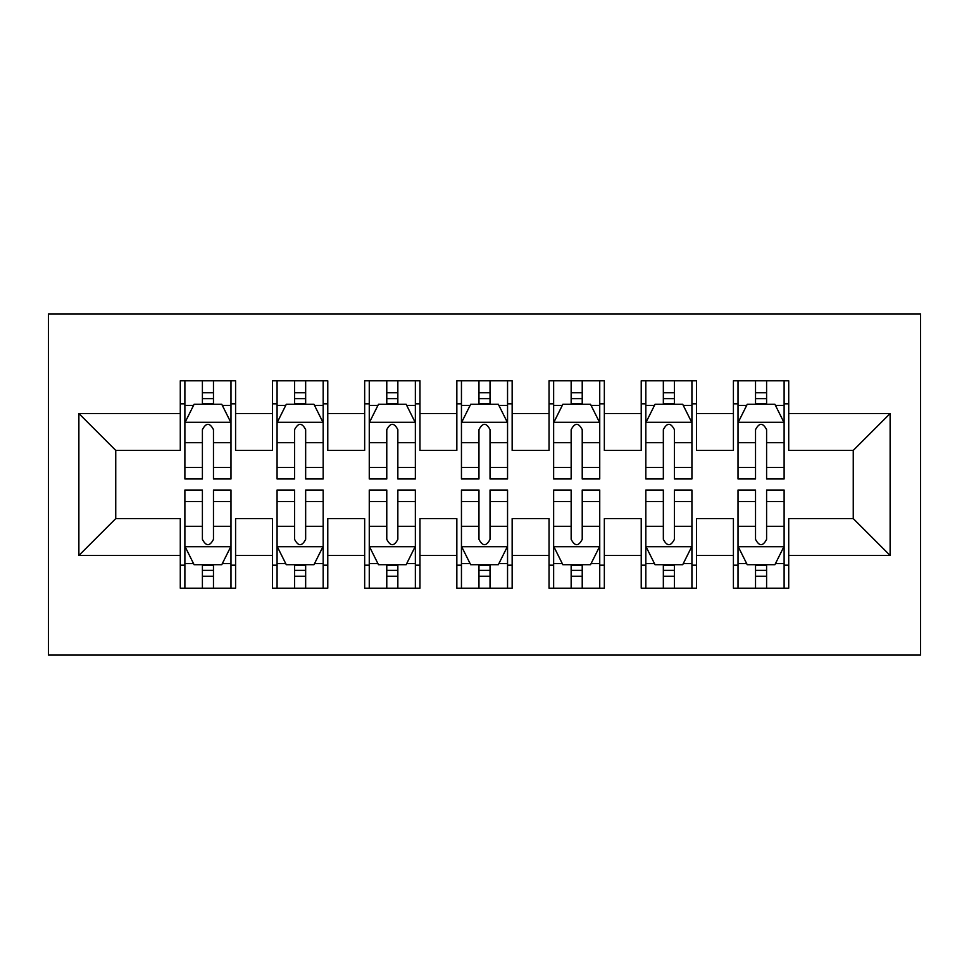 <?xml version="1.0" encoding="UTF-8"?>
<svg xmlns="http://www.w3.org/2000/svg" width="969" height="969" viewBox="0 0 969 969"><rect width="100%" height="100%" fill="white"/><g stroke="black" fill="none" stroke-linecap="round" stroke-linejoin="round"><path stroke-width="1.45" d="M48.45 655.044L920.55 655.044L920.55 313.956L48.45 313.956L48.45 655.044M78.877 555.479L78.877 413.521L180.282 413.521L180.282 450.391L115.747 450.391L115.747 518.609L78.877 555.479L180.282 555.479L180.282 588.207L235.588 588.207L235.588 555.479L272.471 555.479L272.471 588.207L327.776 588.207L327.776 555.479L364.659 555.479L364.659 588.207L419.965 588.207L419.965 555.479L456.847 555.479L456.847 588.207L512.153 588.207L512.153 555.479L549.035 555.479L549.035 588.207L604.341 588.207L604.341 555.479L641.224 555.479L641.224 588.207L696.529 588.207L696.529 555.479L733.412 555.479L733.412 588.207L788.718 588.207L788.718 518.609L853.253 518.609L853.253 450.391L788.718 450.391L788.718 413.521L890.123 413.521L890.123 555.479L788.718 555.479M788.718 413.521L788.718 380.793L733.412 380.793L733.412 413.521L696.529 413.521L696.529 380.793L641.224 380.793L641.224 413.521L604.341 413.521L604.341 380.793L549.035 380.793L549.035 413.521L512.153 413.521L512.153 380.793L456.847 380.793L456.847 413.521L419.965 413.521L419.965 380.793L364.659 380.793L364.659 413.521L327.776 413.521L327.776 380.793L272.471 380.793L272.471 413.521L235.588 413.521L235.588 380.793L180.282 380.793L180.282 413.521M696.529 555.479L696.529 518.609L733.412 518.609L733.412 555.479M890.123 413.521L853.253 450.391M604.341 555.479L604.341 518.609L641.224 518.609L641.224 555.479M733.412 413.521L733.412 450.391L696.529 450.391L696.529 413.521M512.153 555.479L512.153 518.609L549.035 518.609L549.035 555.479M641.224 413.521L641.224 450.391L604.341 450.391L604.341 413.521M419.965 555.479L419.965 518.609L456.847 518.609L456.847 555.479M549.035 413.521L549.035 450.391L512.153 450.391L512.153 413.521M327.776 555.479L327.776 518.609L364.659 518.609L364.659 555.479M456.847 413.521L456.847 450.391L419.965 450.391L419.965 413.521M235.588 555.479L235.588 518.609L272.471 518.609L272.471 555.479M364.659 413.521L364.659 450.391L327.776 450.391L327.776 413.521M115.747 518.609L180.282 518.609L180.282 555.479M272.471 413.521L272.471 450.391L235.588 450.391L235.588 413.521M733.412 403.831L738.015 403.831M784.115 403.831L788.718 403.831M641.224 403.831L645.826 403.831M691.927 403.831L696.529 403.831M549.035 403.831L553.638 403.831M599.738 403.831L604.341 403.831M456.847 403.831L461.45 403.831M507.55 403.831L512.153 403.831M364.659 403.831L369.262 403.831M415.362 403.831L419.965 403.831M272.471 403.831L277.073 403.831M323.174 403.831L327.776 403.831M180.282 403.831L184.885 403.831M230.985 403.831L235.588 403.831M180.282 565.169L184.885 565.169M230.985 565.169L235.588 565.169M272.471 565.169L277.073 565.169M323.174 565.169L327.776 565.169M364.659 565.169L369.262 565.169M415.362 565.169L419.965 565.169M456.847 565.169L461.45 565.169M507.55 565.169L512.153 565.169M549.035 565.169L553.638 565.169M599.738 565.169L604.341 565.169M641.224 565.169L645.826 565.169M691.927 565.169L696.529 565.169M733.412 565.169L738.015 565.169M784.115 565.169L788.718 565.169M78.877 413.521L115.747 450.391M853.253 518.609L890.123 555.479M213.471 392.772L202.4 392.772M230.985 467.409L213.471 467.409L213.471 478.965L230.985 478.965L230.985 422.738L221.768 404.291L194.103 404.291L184.885 422.738L184.885 478.965L202.4 478.965L202.4 467.409L184.885 467.409M184.885 422.738L184.885 380.793M230.985 422.738L230.985 380.793M202.4 404.291L202.4 380.793M213.471 380.793L213.471 404.291M213.471 467.409L213.471 429.642C209.788 422.545 206.094 422.545 202.4 429.642L202.4 467.409M213.471 403.831L202.4 403.831M202.4 576.228L213.471 576.228M184.885 501.591L202.4 501.591L202.4 490.035L184.885 490.035L184.885 546.262L194.103 564.709L221.768 564.709L230.985 546.262L230.985 490.035L213.471 490.035L213.471 501.591L230.985 501.591M230.985 546.262L230.985 588.207M184.885 546.262L184.885 588.207M213.471 564.709L213.471 588.207M202.4 588.207L202.4 564.709M202.4 501.591L202.4 539.358C206.082 546.455 209.776 546.455 213.471 539.358L213.471 501.591M202.4 565.169L213.471 565.169M305.659 392.772L294.588 392.772M323.174 467.409L305.659 467.409L305.659 478.965L323.174 478.965L323.174 422.738L313.956 404.291L286.291 404.291L277.073 422.738L277.073 478.965L294.588 478.965L294.588 467.409L277.073 467.409M277.073 422.738L277.073 380.793M323.174 422.738L323.174 380.793M294.588 404.291L294.588 380.793M305.659 380.793L305.659 404.291M305.659 467.409L305.659 429.642C301.977 422.545 298.282 422.545 294.588 429.642L294.588 467.409M305.659 403.831L294.588 403.831M397.847 392.772L386.776 392.772M415.362 467.409L397.847 467.409L397.847 478.965L415.362 478.965L415.362 422.738L406.144 404.291L378.479 404.291L369.262 422.738L369.262 478.965L386.776 478.965L386.776 467.409L369.262 467.409M369.262 422.738L369.262 380.793M415.362 422.738L415.362 380.793M386.776 404.291L386.776 380.793M397.847 380.793L397.847 404.291M397.847 467.409L397.847 429.642C394.165 422.545 390.471 422.545 386.776 429.642L386.776 467.409M397.847 403.831L386.776 403.831M294.588 576.228L305.659 576.228M277.073 501.591L294.588 501.591L294.588 490.035L277.073 490.035L277.073 546.262L286.291 564.709L313.956 564.709L323.174 546.262L323.174 490.035L305.659 490.035L305.659 501.591L323.174 501.591M323.174 546.262L323.174 588.207M277.073 546.262L277.073 588.207M305.659 564.709L305.659 588.207M294.588 588.207L294.588 564.709M294.588 501.591L294.588 539.358C298.27 546.455 301.965 546.455 305.659 539.358L305.659 501.591M294.588 565.169L305.659 565.169M386.776 576.228L397.847 576.228M369.262 501.591L386.776 501.591L386.776 490.035L369.262 490.035L369.262 546.262L378.479 564.709L406.144 564.709L415.362 546.262L415.362 490.035L397.847 490.035L397.847 501.591L415.362 501.591M415.362 546.262L415.362 588.207M369.262 546.262L369.262 588.207M397.847 564.709L397.847 588.207M386.776 588.207L386.776 564.709M386.776 501.591L386.776 539.358C390.459 546.455 394.153 546.455 397.847 539.358L397.847 501.591M386.776 565.169L397.847 565.169M490.035 392.772L478.965 392.772M507.55 467.409L490.035 467.409L490.035 478.965L507.55 478.965L507.55 422.738L498.332 404.291L470.668 404.291L461.45 422.738L461.45 478.965L478.965 478.965L478.965 467.409L461.45 467.409M461.45 422.738L461.45 380.793M507.55 422.738L507.55 380.793M478.965 404.291L478.965 380.793M490.035 380.793L490.035 404.291M490.035 467.409L490.035 429.642C486.353 422.545 482.659 422.545 478.965 429.642L478.965 467.409M490.035 403.831L478.965 403.831M582.224 392.772L571.153 392.772M599.738 467.409L582.224 467.409L582.224 478.965L599.738 478.965L599.738 422.738L590.521 404.291L562.856 404.291L553.638 422.738L553.638 478.965L571.153 478.965L571.153 467.409L553.638 467.409M553.638 422.738L553.638 380.793M599.738 422.738L599.738 380.793M571.153 404.291L571.153 380.793M582.224 380.793L582.224 404.291M582.224 467.409L582.224 429.642C578.541 422.545 574.847 422.545 571.153 429.642L571.153 467.409M582.224 403.831L571.153 403.831M478.965 576.228L490.035 576.228M461.45 501.591L478.965 501.591L478.965 490.035L461.45 490.035L461.45 546.262L470.668 564.709L498.332 564.709L507.55 546.262L507.55 490.035L490.035 490.035L490.035 501.591L507.55 501.591M507.55 546.262L507.55 588.207M461.45 546.262L461.45 588.207M490.035 564.709L490.035 588.207M478.965 588.207L478.965 564.709M478.965 501.591L478.965 539.358C482.647 546.455 486.341 546.455 490.035 539.358L490.035 501.591M478.965 565.169L490.035 565.169M571.153 576.228L582.224 576.228M553.638 501.591L571.153 501.591L571.153 490.035L553.638 490.035L553.638 546.262L562.856 564.709L590.521 564.709L599.738 546.262L599.738 490.035L582.224 490.035L582.224 501.591L599.738 501.591M599.738 546.262L599.738 588.207M553.638 546.262L553.638 588.207M582.224 564.709L582.224 588.207M571.153 588.207L571.153 564.709M571.153 501.591L571.153 539.358C574.835 546.455 578.529 546.455 582.224 539.358L582.224 501.591M571.153 565.169L582.224 565.169M674.412 392.772L663.341 392.772M691.927 467.409L674.412 467.409L674.412 478.965L691.927 478.965L691.927 422.738L682.709 404.291L655.044 404.291L645.826 422.738L645.826 478.965L663.341 478.965L663.341 467.409L645.826 467.409M645.826 422.738L645.826 380.793M691.927 422.738L691.927 380.793M663.341 404.291L663.341 380.793M674.412 380.793L674.412 404.291M674.412 467.409L674.412 429.642C670.73 422.545 667.035 422.545 663.341 429.642L663.341 467.409M674.412 403.831L663.341 403.831M663.341 576.228L674.412 576.228M645.826 501.591L663.341 501.591L663.341 490.035L645.826 490.035L645.826 546.262L655.044 564.709L682.709 564.709L691.927 546.262L691.927 490.035L674.412 490.035L674.412 501.591L691.927 501.591M691.927 546.262L691.927 588.207M645.826 546.262L645.826 588.207M674.412 564.709L674.412 588.207M663.341 588.207L663.341 564.709M663.341 501.591L663.341 539.358C667.023 546.455 670.718 546.455 674.412 539.358L674.412 501.591M663.341 565.169L674.412 565.169M766.6 392.772L755.529 392.772M784.115 467.409L766.6 467.409L766.6 478.965L784.115 478.965L784.115 422.738L774.897 404.291L747.232 404.291L738.015 422.738L738.015 478.965L755.529 478.965L755.529 467.409L738.015 467.409M738.015 422.738L738.015 380.793M784.115 422.738L784.115 380.793M755.529 404.291L755.529 380.793M766.6 380.793L766.6 404.291M766.6 467.409L766.6 429.642C762.918 422.545 759.224 422.545 755.529 429.642L755.529 467.409M766.6 403.831L755.529 403.831M755.529 576.228L766.6 576.228M738.015 501.591L755.529 501.591L755.529 490.035L738.015 490.035L738.015 546.262L747.232 564.709L774.897 564.709L784.115 546.262L784.115 490.035L766.6 490.035L766.6 501.591L784.115 501.591M784.115 546.262L784.115 588.207M738.015 546.262L738.015 588.207M766.6 564.709L766.6 588.207M755.529 588.207L755.529 564.709M755.529 501.591L755.529 539.358C759.211 546.455 762.906 546.455 766.6 539.358L766.6 501.591M755.529 565.169L766.6 565.169M230.755 422.278L185.115 422.278M184.885 405.405L193.558 405.405M222.313 405.405L230.985 405.405M202.4 442.7L184.885 442.7M230.985 442.7L213.471 442.7M213.471 398.634L202.4 398.634M185.115 546.722L230.755 546.722M230.985 563.595L222.313 563.595M193.558 563.595L184.885 563.595M213.471 526.3L230.985 526.3M184.885 526.3L202.4 526.3M202.4 570.366L213.471 570.366M322.943 422.278L277.304 422.278M277.073 405.405L285.746 405.405M314.501 405.405L323.174 405.405M294.588 442.7L277.073 442.7M323.174 442.7L305.659 442.7M305.659 398.634L294.588 398.634M415.132 422.278L369.492 422.278M369.262 405.405L377.934 405.405M406.689 405.405L415.362 405.405M386.776 442.7L369.262 442.7M415.362 442.7L397.847 442.7M397.847 398.634L386.776 398.634M277.304 546.722L322.943 546.722M323.174 563.595L314.501 563.595M285.746 563.595L277.073 563.595M305.659 526.3L323.174 526.3M277.073 526.3L294.588 526.3M294.588 570.366L305.659 570.366M369.492 546.722L415.132 546.722M415.362 563.595L406.689 563.595M377.934 563.595L369.262 563.595M397.847 526.3L415.362 526.3M369.262 526.3L386.776 526.3M386.776 570.366L397.847 570.366M507.32 422.278L461.68 422.278M461.45 405.405L470.122 405.405M498.878 405.405L507.55 405.405M478.965 442.7L461.45 442.7M507.55 442.7L490.035 442.7M490.035 398.634L478.965 398.634M599.508 422.278L553.868 422.278M553.638 405.405L562.311 405.405M591.066 405.405L599.738 405.405M571.153 442.7L553.638 442.7M599.738 442.7L582.224 442.7M582.224 398.634L571.153 398.634M461.68 546.722L507.32 546.722M507.55 563.595L498.878 563.595M470.122 563.595L461.45 563.595M490.035 526.3L507.55 526.3M461.45 526.3L478.965 526.3M478.965 570.366L490.035 570.366M553.868 546.722L599.508 546.722M599.738 563.595L591.066 563.595M562.311 563.595L553.638 563.595M582.224 526.3L599.738 526.3M553.638 526.3L571.153 526.3M571.153 570.366L582.224 570.366M691.696 422.278L646.057 422.278M645.826 405.405L654.499 405.405M683.254 405.405L691.927 405.405M663.341 442.7L645.826 442.7M691.927 442.7L674.412 442.7M674.412 398.634L663.341 398.634M646.057 546.722L691.696 546.722M691.927 563.595L683.254 563.595M654.499 563.595L645.826 563.595M674.412 526.3L691.927 526.3M645.826 526.3L663.341 526.3M663.341 570.366L674.412 570.366M783.885 422.278L738.245 422.278M738.015 405.405L746.687 405.405M775.442 405.405L784.115 405.405M755.529 442.7L738.015 442.7M784.115 442.7L766.6 442.7M766.6 398.634L755.529 398.634M738.245 546.722L783.885 546.722M784.115 563.595L775.442 563.595M746.687 563.595L738.015 563.595M766.6 526.3L784.115 526.3M738.015 526.3L755.529 526.3M755.529 570.366L766.6 570.366"/></g></svg>
